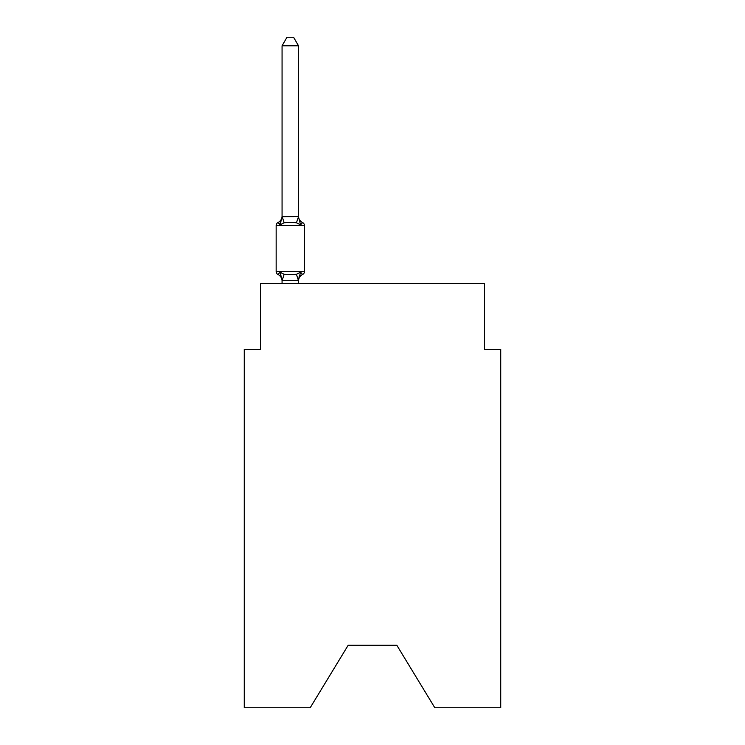 <?xml version="1.0" encoding="UTF-8"?>
<svg xmlns="http://www.w3.org/2000/svg" width="745" height="745" viewBox="0 0 745 745"><rect width="100%" height="100%" fill="white"/><g stroke="black" fill="none" stroke-linecap="round" stroke-linejoin="round"><path stroke-width="1.12" d="M396.834 645.272L434.819 707.75L500.742 707.75L500.742 349.321L484.306 349.321L484.306 283.547L260.694 283.547L260.694 349.321L244.258 349.321L244.258 707.75L310.181 707.75L348.166 645.272L396.834 645.272L348.166 645.272M298.512 281.005A7.236 7.236 0 0 1 302.582 274.505L300.57 272.186L302.582 274.505L300.57 272.186L302.582 274.505L300.57 272.186L302.582 274.505L300.57 272.186L302.582 274.505L300.57 272.186L302.582 274.505L300.57 272.186L302.582 274.505L300.57 272.186L298.382 280.381L282.206 280.381L280.018 272.186L277.997 274.505A3.287 3.287 0 0 1 276.153 271.543A3.287 3.287 0 0 0 277.997 274.505L280.018 272.186L277.997 274.505A3.287 3.287 0 0 1 276.153 271.543A3.287 3.287 0 0 0 277.997 274.505L280.018 272.186L277.997 274.505A3.287 3.287 0 0 1 276.153 271.543A3.287 3.287 0 0 0 277.997 274.505L280.018 272.186L277.997 274.505A3.287 3.287 0 0 1 276.153 271.543A3.287 3.287 0 0 0 277.997 274.505L280.018 272.186L277.997 274.505A3.287 3.287 0 0 1 276.153 271.543A3.287 3.287 0 0 0 277.997 274.505L280.018 272.186L277.997 274.505A3.287 3.287 0 0 1 276.153 271.543A3.287 3.287 0 0 0 277.997 274.505L280.018 272.186L277.997 274.505A3.287 3.287 0 0 1 276.153 271.543A3.287 3.287 0 0 0 277.997 274.505L280.018 272.186L277.997 274.505A3.287 3.287 0 0 1 276.153 271.543A3.287 3.287 0 0 0 277.997 274.505L280.018 272.186L277.997 274.505A3.287 3.287 0 0 1 276.153 271.543A3.287 3.287 0 0 0 277.997 274.505L280.018 272.186L277.997 274.505A3.287 3.287 0 0 1 276.153 271.543A3.287 3.287 0 0 0 277.997 274.505L280.018 272.186L277.997 274.505A3.287 3.287 0 0 1 276.153 271.543A3.287 3.287 0 0 0 277.997 274.505L280.018 272.186L277.997 274.505A3.287 3.287 0 0 1 276.153 271.543A3.287 3.287 0 0 0 277.997 274.505L280.018 272.186L277.997 274.505A3.287 3.287 0 0 1 276.153 271.543A3.287 3.287 0 0 0 277.997 274.505L280.018 272.186L284.124 274.309L290.289 274.635L296.454 274.309L300.57 272.186L302.582 274.505A3.287 3.287 0 0 0 304.435 271.543L304.435 225.512A3.287 3.287 0 0 0 302.582 222.55L300.57 224.869L302.582 222.55A7.236 7.236 0 0 1 298.512 216.05L298.512 217.018L298.512 216.05M298.512 45.799L282.066 45.799L287.002 37.25L293.577 37.25L298.512 45.799L298.512 217.018L300.57 224.869L296.454 222.755L290.289 222.42L284.124 222.755L280.018 224.869L277.997 222.55A3.287 3.287 0 0 0 276.153 225.512A3.287 3.287 0 0 1 277.997 222.55L278.937 223.006L277.997 222.55A3.287 3.287 0 0 0 276.153 225.512A3.287 3.287 0 0 1 277.997 222.55A3.287 3.287 0 0 0 276.153 225.512A3.287 3.287 0 0 1 277.997 222.55L278.937 223.006L277.997 222.55A3.287 3.287 0 0 0 276.153 225.512A3.287 3.287 0 0 1 277.997 222.55A3.287 3.287 0 0 0 276.153 225.512A3.287 3.287 0 0 1 277.997 222.55L278.937 223.006L277.997 222.55A3.287 3.287 0 0 0 276.153 225.512A3.287 3.287 0 0 1 277.997 222.55A3.287 3.287 0 0 0 276.153 225.512A3.287 3.287 0 0 1 277.997 222.55L278.937 223.006L277.997 222.55A3.287 3.287 0 0 0 276.153 225.512A3.287 3.287 0 0 1 277.997 222.55A3.287 3.287 0 0 0 276.153 225.512A3.287 3.287 0 0 1 277.997 222.55L278.937 223.006L277.997 222.55A3.287 3.287 0 0 0 276.153 225.512A3.287 3.287 0 0 1 277.997 222.55A3.287 3.287 0 0 0 276.153 225.512A3.287 3.287 0 0 1 277.997 222.55L278.937 223.006L277.997 222.55A3.287 3.287 0 0 0 276.153 225.512A3.287 3.287 0 0 1 277.997 222.55A3.287 3.287 0 0 0 276.153 225.512A3.287 3.287 0 0 1 277.997 222.55L280.018 224.869L277.997 222.55A7.236 7.236 0 0 0 282.066 216.05M298.512 280.036L299.285 276.171M298.512 216.721L296.454 222.755M282.066 281.005L282.066 280.036L282.066 281.005A7.236 7.236 0 0 0 277.997 274.505M282.066 45.799L282.066 217.018L280.018 224.869L277.997 222.55L280.018 224.869L277.997 222.55L280.018 224.869L277.997 222.55L279.422 223.472L277.997 222.55M304.435 225.512L276.153 225.512L276.153 271.543L304.435 271.543M282.066 216.721L298.382 216.683M298.512 283.547L298.512 280.334M282.066 283.547L282.066 280.334M284.124 274.309L282.206 280.381M296.454 274.309L298.382 280.381M282.206 216.683L284.124 222.755"/></g></svg>
